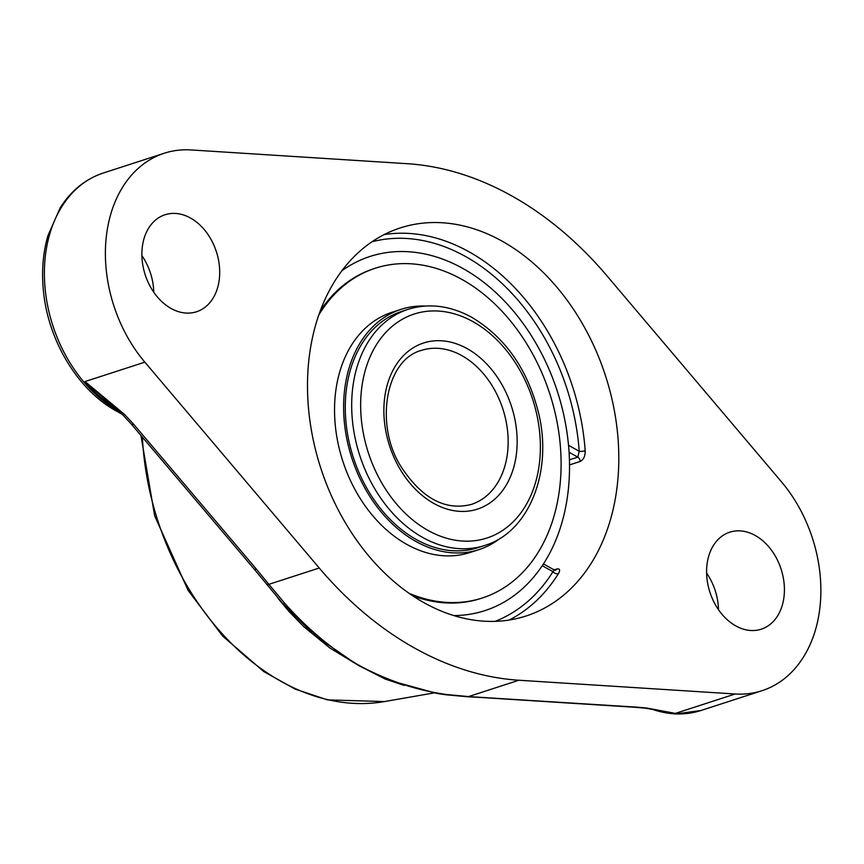 <?xml version="1.0" encoding="UTF-8"?>
<svg xmlns="http://www.w3.org/2000/svg" width="864" height="864" viewBox="0 0 864 864"><rect width="100%" height="100%" fill="white"/><g stroke="black" fill="none" stroke-linecap="round" stroke-linejoin="round"><path stroke-width="1.3" d="M277.495 597.488A254.318 186.602 72 0 0 280.206 600.998L288.868 611.356L303.836 626.735L329.972 648.043L358.776 665.572L384.988 678.964L404.05 685.368M484.693 697.475A7.56 4.925 93.6 0 1 483.451 697.637L635.58 707.314A7.56 4.925 -86.4 0 0 636.833 707.152L468.526 696.578L446.623 694.537C417.593 690.498 389.275 681.242 361.66 666.77A7.56 3.823 117.5 0 1 361.228 666.9L390.668 680.713L436.925 693.425L445.295 694.699A7.56 4.396 97.6 0 1 445.208 694.688M645.052 708.145A7.56 5.659 -83.3 0 0 645.062 708.145L675.367 713.394L646.704 708.016L636.833 707.152M361.66 666.77L356.886 664.081A7.56 4.201 121.2 0 1 356.411 664.189L317.131 637.092L312.271 632.956L282.539 603.331L254.124 569.041A7.56 2.506 139.7 0 0 256.424 569.16L133.747 424.364A7.56 2.506 139.7 0 1 131.447 424.246L254.124 569.041M356.886 664.081C330.944 648.464 307.033 628.355 285.131 603.763L268.855 584.345A7.56 2.722 141.3 0 1 266.425 584.064M133.747 424.364L124.686 414.58L85.039 381.553L122.85 414.968A7.56 1.706 134.6 0 1 122.85 414.958M319.237 568.004L144.85 362.156A129.524 95.04 -108 0 1 164.3 153.23A129.524 95.04 -108 0 1 191.117 149.947L407.387 163.706A356.465 261.544 -108 0 1 607.057 275.94L781.445 481.788A129.524 95.04 -108 0 1 817.668 621.248A129.524 95.04 -108 0 1 761.994 690.703A129.524 95.04 -108 0 1 735.178 693.997L518.908 680.238A356.465 261.544 -108 0 1 319.237 568.004L268.855 584.345L256.424 569.16M718.492 609.692A50.998 37.411 72 0 0 706.612 573.07M569.527 464.908L580.176 461.452C583.6 459.734 585.263 456.17 585.187 450.781A203.98 149.666 72 0 0 384.167 234.587M580.176 461.452A4.244 3.121 72 0 0 577.768 457.132L579.215 451.289A4.244 0.918 175.9 0 0 585.187 450.781M341.95 270.702A186.16 136.588 -108 0 1 429.754 255.107A186.16 136.588 -108 0 1 568.512 445.273L579.215 451.289A199.724 146.545 -108 0 0 372.038 241.758M509.177 620.039A203.98 149.666 72 0 0 558.382 573.728A4.244 2.462 32.1 0 1 552.96 571.687L542.257 565.672A186.16 136.588 -108 0 1 534.038 576.677A186.16 136.588 -108 0 1 453.805 615.578M495.148 621.356A199.724 146.545 -108 0 0 552.96 571.687L554.148 569.916L555.282 570.283A4.244 3.121 72 0 0 555.293 570.283M558.382 573.728C560.444 570.002 559.894 568.436 556.718 569.041L554.116 569.894M423.77 602.564A203.98 149.666 -108 0 1 307.994 401.598A203.98 149.666 -108 0 1 400.216 227.945A203.98 149.666 -108 0 1 502.524 241.38A203.98 149.666 -108 0 1 618.3 442.346A203.98 149.666 -108 0 1 526.079 616A203.98 149.666 -108 0 1 423.77 602.564M153.77 292.248A50.998 37.411 72 0 0 141.901 255.625M218.441 284.418A50.998 37.411 -108 0 1 196.528 311.764A50.998 37.411 -108 0 1 145.206 274.795A50.998 37.411 -108 0 1 165.056 214.747A50.998 37.411 -108 0 1 206.01 231.779A50.998 37.411 -108 0 1 218.441 284.418M783.151 601.852A50.998 37.411 -108 0 1 761.238 629.197A50.998 37.411 -108 0 1 709.916 592.229A50.998 37.411 -108 0 1 729.778 532.181A50.998 37.411 -108 0 1 770.731 549.223A50.998 37.411 -108 0 1 783.151 601.852M568.544 445.284A186.214 136.631 -108 0 1 564.905 510.829A186.214 136.631 -108 0 1 542.3 565.682M408.1 309.334L401.695 311.407A124.124 91.076 72 0 0 345.276 408.456A124.124 91.076 72 0 0 403.175 530.885A124.124 91.076 72 0 0 478.289 547.56L484.693 545.476A124.124 91.076 72 0 1 422.431 537.3A124.124 91.076 72 0 1 351.983 415.001A124.124 91.076 72 0 1 408.1 309.334C429.17 302.864 450.554 305.618 472.252 317.596C505.408 337.63 527.472 369.263 538.456 412.517C553.068 471.182 529.362 532.159 484.693 545.476M425.239 306.05A126.284 92.664 72 0 0 401.026 309.355A126.284 92.664 72 0 0 343.624 408.089A126.284 92.664 72 0 0 402.527 532.645A126.284 92.664 72 0 0 478.948 549.612A126.284 92.664 72 0 0 500.494 538.078M412.668 595.76A173.351 127.192 72 0 0 480.913 598.45L482.306 597.996A173.351 127.192 72 0 0 561.103 462.467A173.351 127.192 72 0 0 480.254 291.492A173.351 127.192 72 0 0 375.354 268.207A173.351 127.192 72 0 0 318.827 314.939M375.354 268.207L373.95 268.661A173.351 127.192 72 0 0 320.285 310.889M409.115 593.33A173.351 127.192 72 0 0 482.306 597.996M401.026 309.355L391.943 312.304A126.284 92.664 72 0 0 334.541 411.037A126.284 92.664 72 0 0 393.444 535.594A126.284 92.664 72 0 0 469.865 552.56L478.948 549.612M140.94 435.445L154.645 515.786L188.136 590.447L222.75 636.163L263.801 671.587L295.11 689.083L327.499 699.883L384.502 701.568A243 178.297 -108 0 1 280.584 681.102A243 178.297 -108 0 1 142.409 437.184M518.908 680.238L468.526 696.578A7.56 4.698 92.9 0 1 467.37 696.751L445.295 694.699A7.56 4.396 97.6 0 0 446.623 694.537M635.58 707.314L645.062 708.145A7.56 5.659 -83.3 0 0 646.704 708.016M285.131 603.763A7.56 3.229 138.8 0 1 282.539 603.331M124.686 414.58A7.56 1.706 134.6 0 1 122.85 414.968L131.447 424.246M144.85 362.156L85.039 381.553A129.524 95.04 72 0 0 115.852 408.402M118.508 410.821L118.228 410.918A129.524 95.04 -108 0 1 44.701 283.295A129.524 95.04 -108 0 1 103.27 173.027L164.3 153.23M656.24 709.819A129.524 95.04 72 0 0 675.367 713.394L735.178 693.997M761.994 690.703L700.963 710.5A129.524 95.04 -108 0 1 651.37 708.998M119.189 411.458L118.228 410.918A7.56 4.018 119.3 0 1 115.981 410.81A7.56 4.018 119.3 0 1 114.588 407.614M569.074 452.25L577.768 457.132L569.43 459.832M555.39 570.24A4.244 3.121 72 0 0 556.718 569.041M462.024 355.73A80.957 59.4 -108 0 1 507.967 435.488A80.957 59.4 -108 0 1 471.366 504.414C445.522 511.034 422.172 498.614 401.339 467.122C374.436 425.822 385.139 359.91 421.416 350.395A80.957 59.4 -108 0 1 462.024 355.73M467.37 348.754A87.329 64.076 72 0 0 386.251 433.339A87.329 64.076 72 0 0 497.923 496.109A87.329 64.076 72 0 0 467.37 348.754M473.245 321.818A117.752 86.4 -108 0 1 514.436 520.517A117.752 86.4 -108 0 1 363.863 435.877A117.752 86.4 -108 0 1 473.245 321.818M384.502 701.568L434.095 692.917M483.451 697.637L467.37 696.751M103.27 173.027C85.46 178.999 71.096 190.609 60.178 207.857L47.855 235.85C43.168 252.288 41.623 269.806 43.2 288.371C47.12 338.785 77.036 389.524 115.981 410.81L122.159 414.277M700.963 710.5L674.892 714.053L648.011 708.512M554.148 569.905L543.467 563.9"/></g></svg>

